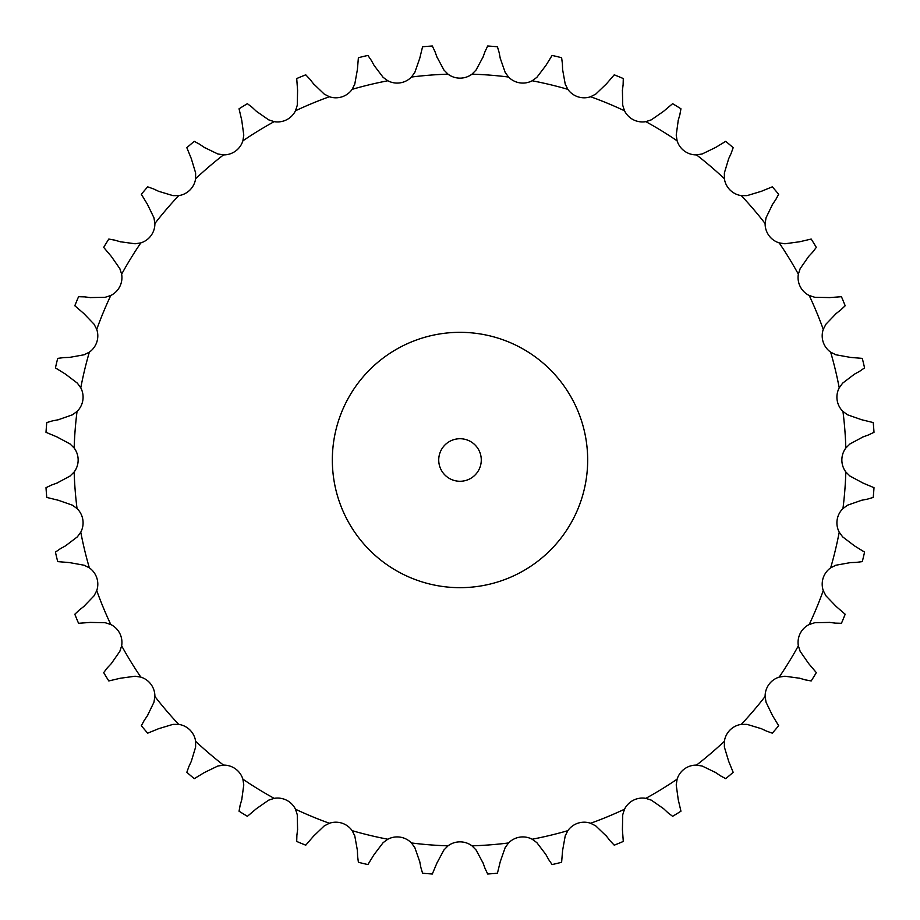 <?xml version="1.0" encoding="UTF-8"?>
<svg xmlns="http://www.w3.org/2000/svg" width="920" height="920" viewBox="0 0 920 920"><rect width="100%" height="100%" fill="white"/><g stroke="black" fill="none" stroke-linecap="round" stroke-linejoin="round"><path stroke-width="1.38" d="M374.118 65.481L383.145 77.36L387.826 80.776A19.976 19.976 0 0 0 411.459 77.038L414.851 72.335L419.761 58.247L422.567 46.77A414.92 414.92 0 0 1 432.319 46L434.964 51.566M434.769 51.025L437.092 57.431M436.897 56.902L443.946 70.046L448.028 74.163A19.976 19.976 0 0 0 471.971 74.163L476.054 70.046L483.103 56.902M500.238 58.247L505.149 72.335L508.541 77.038A19.976 19.976 0 0 0 532.174 80.776L536.854 77.36L545.882 65.481L552.103 55.43A414.92 414.92 0 0 1 561.614 57.707L562.407 63.813M562.591 69.494L565.236 84.18L567.847 89.343A19.976 19.976 0 0 0 590.617 96.738L595.769 94.093L606.533 83.766L614.249 74.819A414.92 414.92 0 0 1 623.288 78.556L623.116 84.709M622.414 90.344L622.725 105.259L624.507 110.779A19.976 19.976 0 0 0 645.828 121.647L651.337 119.841L663.584 111.32L672.612 103.684A414.92 414.92 0 0 1 680.949 108.801L679.822 114.85M678.247 120.301L676.223 135.09L677.108 140.817A19.976 19.976 0 0 0 696.474 154.882L702.19 153.962L715.622 147.464L725.731 141.335A414.92 414.92 0 0 1 733.171 147.683L731.101 153.49M728.697 158.631L724.385 172.914L724.373 178.71A19.976 19.976 0 0 0 741.29 195.626L747.086 195.615L761.369 191.302L772.317 186.829A414.92 414.92 0 0 1 778.665 194.269L775.721 199.674M772.535 204.378L766.038 217.81L765.118 223.525A19.976 19.976 0 0 0 779.182 242.891L784.909 243.777L799.698 241.753L811.198 239.05A414.92 414.92 0 0 1 816.316 247.388L812.555 252.264M808.68 256.415L800.158 268.663L798.353 274.171A19.976 19.976 0 0 0 809.22 295.492L814.74 297.275L829.656 297.585L841.443 296.711A414.92 414.92 0 0 1 845.181 305.75L840.707 309.971M836.234 313.467L825.907 324.231L823.262 329.383A19.976 19.976 0 0 0 830.656 352.153L835.82 354.763L850.505 357.409L862.293 358.386A414.92 414.92 0 0 1 864.57 367.897L859.487 371.381M854.519 374.118L842.639 383.145L839.224 387.826A19.976 19.976 0 0 0 842.961 411.459L847.665 414.851L861.752 419.761L873.23 422.567A414.92 414.92 0 0 1 874 432.319L868.434 434.964M863.098 436.897L849.953 443.946L845.836 448.028A19.976 19.976 0 0 0 845.836 471.971L849.953 476.054L863.098 483.103L874 487.68A414.92 414.92 0 0 1 873.23 497.432L867.33 499.169M861.752 500.238L847.665 505.149L842.961 508.541A19.976 19.976 0 0 0 839.224 532.174L842.639 536.854L854.519 545.882L864.57 552.103A414.92 414.92 0 0 1 862.293 561.614L856.186 562.407M850.505 562.591L835.82 565.236L830.656 567.847A19.976 19.976 0 0 0 823.262 590.617L825.907 595.769L836.234 606.533L845.181 614.249A414.92 414.92 0 0 1 841.443 623.288L835.291 623.116M829.656 622.414L814.74 622.725L809.22 624.507A19.976 19.976 0 0 0 798.353 645.828L800.158 651.337L808.68 663.584L816.316 672.612A414.92 414.92 0 0 1 811.198 680.949L805.149 679.822M799.698 678.247L784.909 676.223L779.182 677.108A19.976 19.976 0 0 0 765.118 696.474L766.038 702.19L772.535 715.622L778.665 725.731A414.92 414.92 0 0 1 772.317 733.171L766.509 731.101M761.369 728.697L747.086 724.385L741.29 724.373A19.976 19.976 0 0 0 724.373 741.29L724.385 747.086L728.697 761.369L733.171 772.317A414.92 414.92 0 0 1 725.731 778.665L720.325 775.721M715.622 772.535L702.19 766.038L696.474 765.118A19.976 19.976 0 0 0 677.108 779.182L676.223 784.909L678.247 799.698L680.949 811.198A414.92 414.92 0 0 1 672.612 816.316L667.736 812.555M663.584 808.68L651.337 800.158L645.828 798.353A19.976 19.976 0 0 0 624.507 809.22L622.725 814.74L622.414 829.656L623.288 841.443A414.92 414.92 0 0 1 614.249 845.181L610.029 840.707M606.533 836.234L595.769 825.907L590.617 823.262A19.976 19.976 0 0 0 567.847 830.656L565.236 835.82L562.591 850.505L561.614 862.293A414.92 414.92 0 0 1 552.103 864.57L548.619 859.487M545.882 854.519L536.854 842.639L532.174 839.224A19.976 19.976 0 0 0 508.541 842.961L505.149 847.665L500.238 861.752L497.432 873.23A414.92 414.92 0 0 1 487.68 874L485.035 868.434M483.103 863.098L476.054 849.953L471.971 845.836A19.976 19.976 0 0 0 448.028 845.836L443.946 849.953L436.897 863.098L432.319 874A414.92 414.92 0 0 1 422.567 873.23L420.831 867.33M419.761 861.752L414.851 847.665L411.459 842.961A19.976 19.976 0 0 0 387.826 839.224L383.145 842.639L374.118 854.519L367.897 864.57A414.92 414.92 0 0 1 358.386 862.293L357.592 856.186M357.409 850.505L354.763 835.82L352.153 830.656A19.976 19.976 0 0 0 329.383 823.262L324.231 825.907L313.467 836.234L305.75 845.181A414.92 414.92 0 0 1 296.711 841.443L296.884 835.291M297.585 829.656L297.275 814.74L295.492 809.22A19.976 19.976 0 0 0 274.171 798.353L268.663 800.158L256.415 808.68L247.388 816.316A414.92 414.92 0 0 1 239.05 811.198L240.177 805.149M241.753 799.698L243.777 784.909L242.891 779.182A19.976 19.976 0 0 0 223.525 765.118L217.81 766.038L204.378 772.535L194.269 778.665A414.92 414.92 0 0 1 186.829 772.317L188.899 766.509M191.302 761.369L195.615 747.086L195.626 741.29A19.976 19.976 0 0 0 178.71 724.373L172.914 724.385L158.631 728.697L147.683 733.171A414.92 414.92 0 0 1 141.335 725.731L144.279 720.325M147.464 715.622L153.962 702.19L154.882 696.474A19.976 19.976 0 0 0 140.817 677.108L135.09 676.223L120.301 678.247L108.801 680.949A414.92 414.92 0 0 1 103.684 672.612L107.445 667.736M111.32 663.584L119.841 651.337L121.647 645.828A19.976 19.976 0 0 0 110.779 624.507L105.259 622.725L90.344 622.414L78.556 623.288A414.92 414.92 0 0 1 74.819 614.249L79.293 610.029M83.766 606.533L94.093 595.769L96.738 590.617A19.976 19.976 0 0 0 89.343 567.847L84.18 565.236L69.494 562.591L57.707 561.614A414.92 414.92 0 0 1 55.43 552.103L60.513 548.619M65.481 545.882L77.36 536.854L80.776 532.174A19.976 19.976 0 0 0 77.038 508.541L72.335 505.149L58.247 500.238L46.77 497.432A414.92 414.92 0 0 1 46 487.68L51.566 485.035M56.902 483.103L70.046 476.054L74.163 471.971A19.976 19.976 0 0 0 74.163 448.028L70.046 443.946L56.902 436.897L46 432.319A414.92 414.92 0 0 1 46.77 422.567L52.67 420.831M58.247 419.761L72.335 414.851L77.038 411.459A19.976 19.976 0 0 0 80.776 387.826L77.36 383.145L65.481 374.118L55.43 367.897A414.92 414.92 0 0 1 57.707 358.386L63.813 357.592M69.494 357.409L84.18 354.763L89.343 352.153A19.976 19.976 0 0 0 96.738 329.383L94.093 324.231L83.766 313.467L74.819 305.75A414.92 414.92 0 0 1 78.556 296.711L84.709 296.884M90.344 297.585L105.259 297.275L110.779 295.492A19.976 19.976 0 0 0 121.647 274.171L119.841 268.663L111.32 256.415L103.684 247.388A414.92 414.92 0 0 1 108.801 239.05L114.85 240.177M120.301 241.753L135.09 243.777L140.817 242.891A19.976 19.976 0 0 0 154.882 223.525L153.962 217.81L147.464 204.378L141.335 194.269A414.92 414.92 0 0 1 147.683 186.829L153.49 188.899M158.631 191.302L172.914 195.615L178.71 195.626A19.976 19.976 0 0 0 195.626 178.71L195.615 172.914L191.302 158.631L186.829 147.683A414.92 414.92 0 0 1 194.269 141.335L199.674 144.279M204.378 147.464L217.81 153.962L223.525 154.882A19.976 19.976 0 0 0 242.891 140.817L243.777 135.09L241.753 120.301L239.05 108.801A414.92 414.92 0 0 1 247.388 103.684L252.264 107.445M256.415 111.32L268.663 119.841L274.171 121.647A19.976 19.976 0 0 0 295.492 110.779L297.275 105.259L297.585 90.344L296.711 78.556A414.92 414.92 0 0 1 305.75 74.819L309.971 79.293M313.467 83.766L324.231 94.093L329.383 96.738A19.976 19.976 0 0 0 352.153 89.343L354.763 84.18L357.409 69.494L358.386 57.707A414.92 414.92 0 0 1 367.897 55.43L371.381 60.513M485.035 51.566L487.68 46A414.92 414.92 0 0 1 497.432 46.77L499.169 52.67M485.231 51.025L482.908 57.431M499.054 52.118L500.342 58.811M371.105 60.007L374.394 65.975M562.384 63.25L562.615 70.058M309.626 78.844L313.812 84.215M623.185 84.145L622.345 90.907M251.85 107.053L256.829 111.711M679.972 114.31L678.086 120.853M199.203 143.968L204.838 147.786M731.342 152.973L728.456 159.148M152.973 188.657L159.148 191.544M776.031 199.203L772.213 204.838M114.31 240.028L120.853 241.914M812.946 251.85L808.289 256.829M84.145 296.815L90.907 297.654M841.156 309.626L835.785 313.812M63.25 357.615L70.058 357.385M859.993 371.105L854.024 374.394M52.118 420.946L58.811 419.658M868.974 434.769L862.569 437.092M51.025 485.231L57.431 482.908M867.882 499.054L861.189 500.342M60.007 548.895L65.975 545.606M856.75 562.384L849.942 562.615M78.844 610.374L84.215 606.188M835.855 623.185L829.092 622.345M107.053 668.15L111.711 663.17M805.69 679.972L799.146 678.086M143.968 720.797L147.786 715.162M767.027 731.342L760.851 728.456M188.657 767.027L191.544 760.851M720.797 776.031L715.162 772.213M240.028 805.69L241.914 799.146M668.15 812.946L663.17 808.289M296.815 835.855L297.654 829.092M610.374 841.156L606.188 835.785M357.615 856.75L357.385 849.942M548.895 859.993L545.606 854.024M420.946 867.882L419.658 861.189M485.231 868.974L482.908 862.569M587.673 460A127.673 127.673 0 0 0 396.163 349.439A127.673 127.673 0 0 0 396.163 570.561A127.673 127.673 0 0 0 587.673 460M481.275 460A21.275 21.275 0 0 0 449.362 441.577A21.275 21.275 0 0 0 449.362 478.423A21.275 21.275 0 0 0 481.275 460M448.028 74.163A386.02 386.02 0 0 0 411.459 77.038M508.541 77.038A386.02 386.02 0 0 0 471.971 74.163M567.847 89.343A386.02 386.02 0 0 0 532.174 80.776M624.507 110.779A386.02 386.02 0 0 0 590.617 96.738M677.108 140.817A386.02 386.02 0 0 0 645.828 121.647M724.373 178.71A386.02 386.02 0 0 0 696.474 154.882M765.118 223.525A386.02 386.02 0 0 0 741.29 195.626M798.353 274.171A386.02 386.02 0 0 0 779.182 242.891M823.262 329.383A386.02 386.02 0 0 0 809.22 295.492M839.224 387.826A386.02 386.02 0 0 0 830.656 352.153M845.836 448.028A386.02 386.02 0 0 0 842.961 411.459M842.961 508.541A386.02 386.02 0 0 0 845.836 471.971M830.656 567.847A386.02 386.02 0 0 0 839.224 532.174M809.22 624.507A386.02 386.02 0 0 0 823.262 590.617M779.182 677.108A386.02 386.02 0 0 0 798.353 645.828M741.29 724.373A386.02 386.02 0 0 0 765.118 696.474M696.474 765.118A386.02 386.02 0 0 0 724.373 741.29M645.828 798.353A386.02 386.02 0 0 0 677.108 779.182M590.617 823.262A386.02 386.02 0 0 0 624.507 809.22M532.174 839.224A386.02 386.02 0 0 0 567.847 830.656M471.971 845.836A386.02 386.02 0 0 0 508.541 842.961M411.459 842.961A386.02 386.02 0 0 0 448.028 845.836M352.153 830.656A386.02 386.02 0 0 0 387.826 839.224M295.492 809.22A386.02 386.02 0 0 0 329.383 823.262M242.891 779.182A386.02 386.02 0 0 0 274.171 798.353M195.626 741.29A386.02 386.02 0 0 0 223.525 765.118M154.882 696.474A386.02 386.02 0 0 0 178.71 724.373M121.647 645.828A386.02 386.02 0 0 0 140.817 677.108M96.738 590.617A386.02 386.02 0 0 0 110.779 624.507M80.776 532.174A386.02 386.02 0 0 0 89.343 567.847M74.163 471.971A386.02 386.02 0 0 0 77.038 508.541M77.038 411.459A386.02 386.02 0 0 0 74.163 448.028M89.343 352.153A386.02 386.02 0 0 0 80.776 387.826M110.779 295.492A386.02 386.02 0 0 0 96.738 329.383M140.817 242.891A386.02 386.02 0 0 0 121.647 274.171M178.71 195.626A386.02 386.02 0 0 0 154.882 223.525M223.525 154.882A386.02 386.02 0 0 0 195.626 178.71M274.171 121.647A386.02 386.02 0 0 0 242.891 140.817M329.383 96.738A386.02 386.02 0 0 0 295.492 110.779M387.826 80.776A386.02 386.02 0 0 0 352.153 89.343"/></g></svg>
